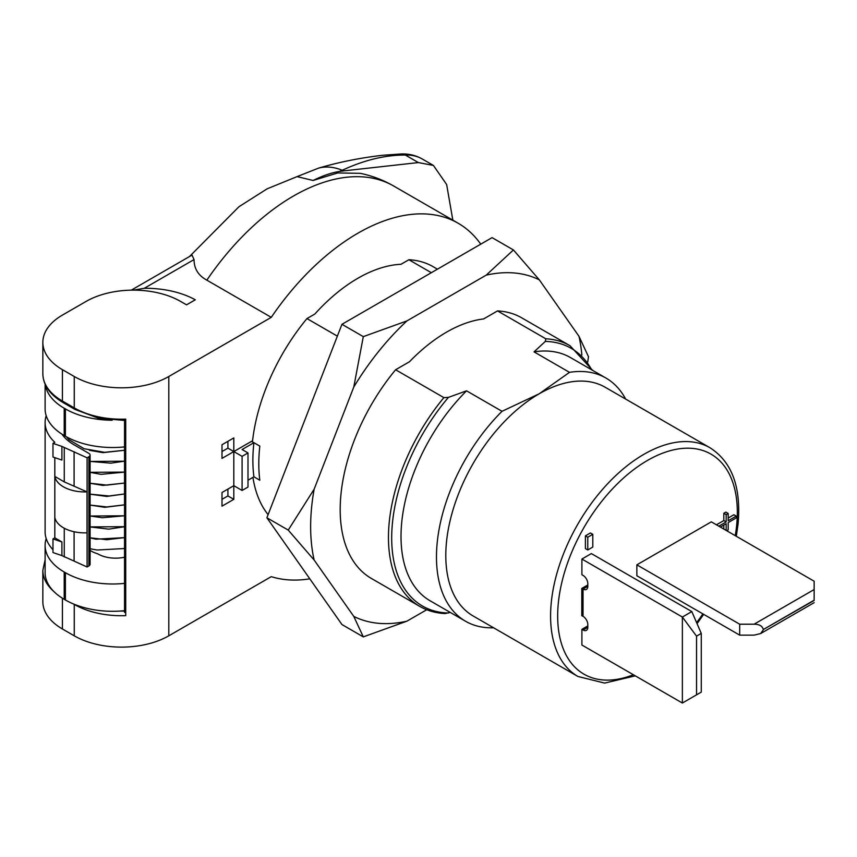 <?xml version="1.0" encoding="UTF-8"?>
<svg xmlns="http://www.w3.org/2000/svg" width="857" height="857" viewBox="0 0 857 857"><rect width="100%" height="100%" fill="white"/><g stroke="black" fill="none" stroke-linecap="round" stroke-linejoin="round"><path stroke-width="1.29" d="M45.11 384.204L45.11 408.918A65.186 37.633 0 0 0 64.211 435.527L64.211 408.232L65.389 408.918A66.857 38.597 0 0 0 112.149 420.219M124.533 446.904A66.857 38.597 180 0 1 65.389 436.213L64.211 435.527M45.11 545.395L45.11 572.69A65.186 37.633 0 0 0 64.211 599.3L64.211 572.005A65.186 37.633 0 0 1 45.11 545.395A65.186 37.633 0 0 1 46.192 538.571M124.533 583.381A66.857 38.597 180 0 1 65.389 572.69L64.211 572.005M124.533 557.221A25.078 14.473 180 0 1 97.666 553.793A26.331 15.201 180 0 1 91.099 551.03A26.331 15.201 180 0 1 90.092 550.419M125.722 420.53L98.319 418.152L74.945 409.421A3.342 1.928 -60 0 1 74.248 407.889A66.857 38.597 180 0 0 125.722 419.127L125.722 612.926L124.533 612.241L124.533 421.173L125.636 420.541M45.325 384.675A65.186 37.633 0 0 0 64.211 408.232M480.745 244.17A200.581 115.802 120 0 0 458.206 223.259A200.581 115.802 120 0 0 271.262 317.347L168.808 376.502A66.857 38.597 0 0 1 74.248 376.502L74.248 407.889L62.432 401.065A66.857 38.597 180 0 1 42.85 373.77L42.85 342.382A66.857 38.597 0 0 1 62.432 315.087L86.075 301.439A66.857 38.597 0 0 1 180.623 301.439L186.537 304.846L195.289 299.8A71.87 41.5 180 0 0 144.287 288.295L133.424 290.127M458.206 223.259L393.792 186.076A200.581 115.802 120 0 0 206.848 280.153C198.31 275.526 194.046 268.659 194.057 259.564L192 255.097L131.292 290.148M189.483 256.554L238.942 206.741L267.116 188.829L297.058 176.628L313.105 180.473L337.744 172.943L360.304 173.339C372.142 175.803 383.304 180.045 393.792 186.076M309.805 578.818A200.581 115.802 120 0 1 271.262 576.654L168.808 635.808A66.857 38.597 180 0 1 74.248 635.808L62.432 628.984A66.857 38.597 180 0 1 42.85 601.689L42.85 570.301A66.857 38.597 0 0 0 53.862 591.534M206.848 280.153L271.262 317.347M74.248 376.502L62.432 369.678A66.857 38.597 0 0 1 42.85 342.382M437.434 269.173L433.139 266.688A150.436 86.857 -60 0 0 408.885 259.735L400.99 264.288A145.422 83.965 120 0 0 314.851 314.026L306.956 318.579A150.436 86.857 -60 0 0 252.579 440.734L221.995 458.388L221.995 444.74L233.811 437.916L233.811 451.564L227.908 448.157L227.908 441.334M233.811 499.331L221.995 506.155L221.995 492.507L233.811 485.683L233.811 451.564L242.092 456.342L242.092 490.461L233.811 485.683L233.811 499.331L227.908 495.924L227.908 489.101M268.102 514.639A150.436 86.857 -60 0 1 252.933 477.381M125.722 612.926L125.722 615.647A66.857 38.597 0 0 1 74.248 604.421L74.248 635.808M125.722 421.848L124.533 421.173M124.533 610.677A66.857 38.597 180 0 1 120.023 611.062A66.857 38.597 180 0 1 65.389 599.986L64.211 599.3M306.956 318.579L337.369 336.137M513.429 249.955L539.342 279.885A192.225 110.981 -60 0 0 486.208 275.14L513.429 249.955L492.079 237.625L341.954 324.3L266.891 517.767L341.954 624.56L363.304 636.88L353.791 616.419A192.225 110.981 -60 0 0 406.925 621.164L426.732 609.734M581.86 355.012A192.225 110.981 120 0 0 578.978 336.287L588.491 356.748L587.688 362.104M578.978 336.287L539.342 279.885M486.208 275.14L406.925 320.914A192.225 110.981 -60 0 0 353.791 387.01L314.144 489.186A192.225 110.981 120 0 0 314.144 560.028L353.791 616.419M443.883 397.627A150.436 86.857 120 0 0 419.619 606.306L371.349 578.432A150.436 86.857 -60 0 1 395.602 369.753L443.883 397.627L448.447 397.359L466.562 390.835L502.02 411.306L539.171 393.802L569.498 372.345L534.04 351.873L545.331 341.418L545.802 338.783L497.531 310.909A150.436 86.857 -60 0 1 521.784 317.872L570.055 345.746A150.436 86.857 120 0 0 545.802 338.783M497.531 310.909L483.637 318.933A142.08 82.026 -60 0 0 409.485 361.74L395.602 369.753M406.925 621.164L363.304 636.88M266.891 517.767L288.241 530.097L314.144 489.186M314.144 560.028L288.241 530.097M341.954 324.3L363.304 336.63L406.925 320.914M353.791 387.01L363.304 336.63M450.225 612.391L445.126 613.569C435.742 613.109 427.236 610.687 419.619 606.306M493.6 627.785A140.409 81.061 -60 0 1 465.555 621.25L430.096 600.778A140.409 81.061 -60 0 1 466.562 390.835M465.555 621.25A140.409 81.061 -60 0 1 502.02 411.306M736.324 536.289L738.102 523.777C741.284 487.13 731.91 461.794 709.971 447.75L605.192 387.257A132.053 76.241 -60 0 0 539.171 393.802A132.053 76.241 -60 0 0 446.497 541.988A132.053 76.241 120 0 0 473.15 615.979L577.929 676.473L604.592 683.093L635.294 675.852M636.858 564.838L711.321 521.849L814.15 581.217L814.15 600.468C814.15 603.467 814.15 603.467 814.15 600.468L763.33 629.531C762.409 625.996 759.334 624.228 754.106 624.207L739.687 624.207L636.858 564.838L636.858 575.765L739.687 635.133L739.687 624.207M587.806 627.281L583.081 630.013A6.685 3.857 60 0 0 586.424 630.345A6.685 3.857 60 0 0 587.806 627.281L587.806 624.549A6.685 3.857 60 0 0 583.081 616.365L583.028 616.333A8.356 4.821 0 0 0 581.785 615.744L581.785 588.448L587.806 584.977M581.785 588.448A8.356 4.821 180 0 1 583.028 589.038L587.806 586.338L587.806 583.606A6.685 3.857 60 0 0 583.081 575.422L581.903 574.736L581.903 559.043L591.351 553.579L691.824 611.587L682.365 617.04L581.903 559.043M682.365 703.029L682.365 617.04L696.548 636.151L696.548 694.834L682.365 703.029L581.903 645.021L581.903 629.327L587.806 625.921M592.798 534.318L590.43 532.958L585.406 535.861L585.406 548.598L587.773 549.969L592.798 547.055L592.798 534.318L587.773 537.221L587.773 549.969M728.193 518.024L733.881 514.746L736.238 516.107L728.193 520.756L728.193 513.472L725.836 512.111L723.822 513.268L723.822 520.553L716.441 524.805M723.822 525.095L723.822 529.069M569.498 372.345A140.409 81.061 -60 0 1 605.963 378.055A140.409 81.061 -60 0 1 625.642 399.062M534.04 351.873A140.409 81.061 -60 0 1 570.505 357.583L605.963 378.055M814.15 602.664L760.63 633.569L754.106 635.133L739.687 635.133M760.63 633.569L763.33 629.809M583.081 630.013L581.903 629.327M587.806 586.338A6.685 3.857 60 0 1 586.424 589.402A6.685 3.857 60 0 1 583.081 589.07M696.548 636.151L701.272 633.419L691.824 611.587M701.272 633.419L701.272 692.113L696.548 694.834M585.406 535.861L587.773 537.221M723.822 513.268L726.179 514.639L726.179 521.913L718.809 526.177M723.822 520.553L726.179 521.913M728.193 513.472L726.179 514.639M726.682 530.719L728.193 529.851L728.193 522.577L736.238 517.928L736.238 516.107M720.383 527.087L726.179 523.734L726.179 530.429M408.885 259.735L431.339 272.697M251.54 441.334L259.821 446.111A151.882 87.693 -60 0 0 259.821 480.231L253.908 476.813L247.994 480.231M242.092 490.461L247.994 487.055L247.994 452.935L242.092 456.342M247.994 452.935L242.092 449.518L253.908 442.694A150.436 86.857 -60 0 0 253.908 476.813M221.995 451.564L227.908 448.157M221.995 499.331L227.908 495.924M452.839 220.163L446.647 184.523L433.417 165.433L418.377 162.573L343.357 170.918L342.222 170.264L339.436 171.454L343.357 170.918M339.436 171.454C331.488 172.696 322.714 175.706 313.105 180.473M296.468 176.853L318.472 168.154A39.283 30.402 41.8 0 1 342.222 170.264C364.396 160.002 385.446 154.935 405.372 155.063A12.534 9.62 87.8 0 0 401.13 153.971L401.13 153.971C408.778 153.671 415.795 155.331 422.18 158.952A83.579 48.249 120 0 0 405.372 155.063L418.377 162.573M90.092 455.067L90.092 564.249A4.178 2.41 180 0 1 88.871 565.952L88.871 456.77A4.178 2.41 0 0 0 90.092 455.067A4.178 2.41 0 0 0 88.871 453.364L74.098 444.837A54.548 31.495 180 0 1 61.95 434.156M46.192 415.741A65.186 37.633 0 0 0 45.11 422.565L45.11 531.747A65.186 37.633 0 0 0 52.973 549.669M88.871 565.952L87.093 566.98L61.908 555.593L52.973 552.561L52.973 538.914L54.816 537.853L54.816 457.649M45.11 422.565A65.186 37.633 0 0 0 54.816 442.319L52.973 443.38L52.973 457.027L61.908 460.059L61.908 446.411L52.973 443.38M88.871 456.77L87.093 457.799L61.908 446.411M87.093 457.799L87.093 566.98M54.816 517.382A30.091 17.376 0 0 0 87.018 532.818L87.018 491.875L64.264 481.891L54.816 476.438A30.091 17.376 0 0 0 87.018 491.875M74.098 451.66L74.098 485.78M74.098 531.758L74.098 560.842M64.264 447.772L64.264 481.891M54.816 537.853L61.908 541.945L52.973 538.914M64.264 528.244L64.264 556.964M61.908 555.593L61.908 541.945M65.389 408.918L65.389 436.213M144.287 288.295L194.057 259.564M168.808 376.502L168.808 635.808M74.259 604.292A3.342 1.928 120 0 0 74.248 604.421L73.434 603.949M120.023 611.062A63.514 36.669 0 0 0 124.533 611.03M62.432 628.984L62.432 598.24M65.389 572.69L65.389 599.986M74.945 409.421L63.129 402.597A3.342 1.928 -60 0 1 62.432 401.065L62.432 369.678M448.447 397.359A148.764 85.893 120 0 0 391.692 537.939A148.764 85.893 120 0 0 448.447 613.001M709.971 447.75A132.053 76.241 120 0 0 613.548 477.724A132.053 76.241 120 0 0 551.276 602.482A132.053 76.241 120 0 0 577.929 676.473M735.252 535.668A127.04 73.348 120 0 0 736.656 525.33A127.04 73.348 120 0 0 658.444 454.885A127.04 73.348 120 0 0 558.336 602.996A127.04 73.348 120 0 0 633.377 674.748M696.612 622.653A127.04 73.348 120 0 0 702.869 613.869M591.673 369.806A148.764 85.893 120 0 0 545.331 341.418M754.106 624.207L814.15 589.541M763.33 629.531L814.15 600.189M583.028 616.333L583.028 589.038M45.11 559.867L42.85 570.301M63.129 402.597C49.877 394.702 43.118 385.093 42.85 373.77M697.041 623.65L703.672 614.34M592.616 370.342L570.055 345.746M318.472 168.154C339.158 162.069 360.679 157.774 383.015 155.246L401.13 153.971M433.417 165.433L422.18 158.952M90.092 548.748L97.141 550.023L124.533 548.523M90.092 537.864L95.93 539.192L124.533 537.639M124.533 515.796L90.092 516.032M90.092 526.948L108.732 529.144L124.533 526.723M66.525 436.845L68.924 439.673L84.061 448.714L104.543 452.325L124.533 450.257M124.533 526.691L90.092 526.905M90.092 537.821L106.793 539.706L124.533 537.607M90.092 515.989L102.304 517.735L124.533 515.775M124.533 504.848L106.804 506.948L90.092 505.073L104.833 507.312L124.533 504.88M90.092 494.189L106.793 496.417L124.533 493.964L109.064 495.989L90.092 494.146M90.092 483.273L102.915 485.394L124.533 483.048L106.814 485.116L90.092 483.23M90.092 472.357L100.997 474.339L124.533 472.121L90.092 472.314M62.711 435.206L62.765 434.67M124.533 461.205L90.092 461.441M89.364 450.3L102.915 452.635L124.533 450.289M90.092 461.398L110.842 463.166L124.533 461.173"/></g></svg>
